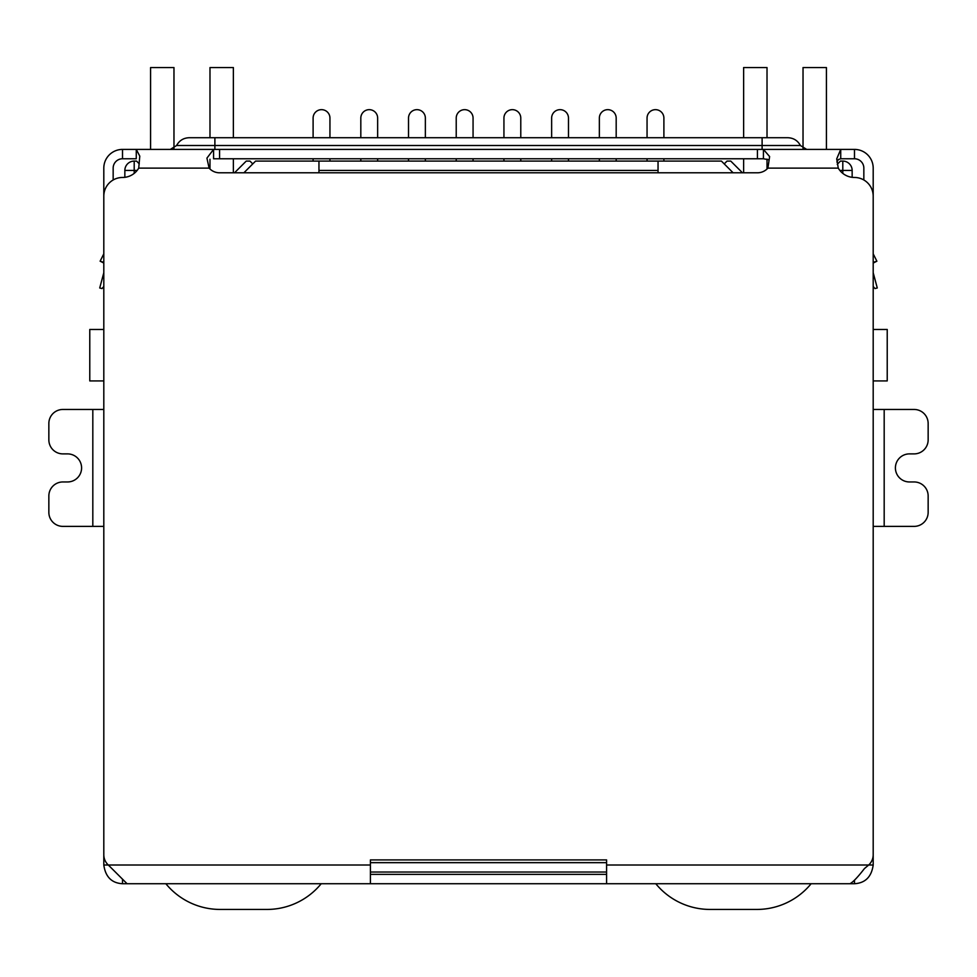 <?xml version="1.0" encoding="UTF-8"?>
<svg xmlns="http://www.w3.org/2000/svg" width="977" height="977" viewBox="0 0 977 977"><rect width="100%" height="100%" fill="white"/><g stroke="black" fill="none" stroke-linecap="round" stroke-linejoin="round"><path stroke-width="1.47" d="M873.194 329.481L887.226 329.481L887.226 380.92L873.194 380.92M103.806 329.481L89.774 329.481L89.774 380.92L103.806 380.92M318.954 172.795L318.954 170.45L658.046 170.45L658.046 172.795M658.046 170.45L658.046 161.095L318.954 161.095L318.954 170.45M124.848 177.325L124.848 170.45A9.355 9.355 0 0 1 134.203 161.095L136.548 161.095L139.271 163.831M370.405 872.021L606.595 872.021M837.24 164.319L840.452 161.095L842.797 161.095A9.355 9.355 0 0 1 852.152 170.45L852.152 177.325M243.884 172.795L255.583 161.095L318.954 161.095M658.046 161.095L721.417 161.095L733.116 172.795M724.226 163.904L727.035 161.095L730.772 161.095L742.471 172.795M234.529 172.795L246.228 161.095L249.965 161.095L252.774 163.904M647.055 137.72L647.055 118.07A8.414 8.414 0 0 1 655.469 109.656A8.414 8.414 0 0 1 663.896 118.07L663.896 137.72M647.055 158.762L647.055 161.095M663.896 161.095L663.896 158.762M599.353 137.72L599.353 118.07A8.414 8.414 0 0 1 607.767 109.656A8.414 8.414 0 0 1 616.182 118.07L616.182 137.72M599.353 158.762L599.353 161.095M616.182 161.095L616.182 158.762M551.639 137.72L551.639 118.07A8.414 8.414 0 0 1 560.065 109.656A8.414 8.414 0 0 1 568.48 118.07L568.48 137.72M551.639 158.762L551.639 161.095M568.48 161.095L568.48 158.762M503.937 137.72L503.937 118.07A8.414 8.414 0 0 1 512.351 109.656A8.414 8.414 0 0 1 520.778 118.07L520.778 137.72M503.937 158.762L503.937 161.095M520.778 161.095L520.778 158.762M456.222 137.72L456.222 118.07A8.414 8.414 0 0 1 464.649 109.656A8.414 8.414 0 0 1 473.063 118.07L473.063 137.72M456.222 158.762L456.222 161.095M473.063 161.095L473.063 158.762M313.104 137.72L313.104 118.07A8.414 8.414 0 0 1 321.531 109.656A8.414 8.414 0 0 1 329.945 118.07L329.945 137.72M313.104 158.762L313.104 161.095M329.945 161.095L329.945 158.762M360.818 137.72L360.818 118.07A8.414 8.414 0 0 1 369.233 109.656A8.414 8.414 0 0 1 377.647 118.07L377.647 137.72M360.818 158.762L360.818 161.095M377.647 161.095L377.647 158.762M408.52 137.72L408.52 118.07A8.414 8.414 0 0 1 416.935 109.656A8.414 8.414 0 0 1 425.361 118.07L425.361 137.72M408.52 158.762L408.52 161.095M425.361 161.095L425.361 158.762M321.213 883.721A70.161 70.161 0 0 1 266.916 909.44L220.155 909.44A70.161 70.161 0 0 1 165.858 883.721M173.967 148.382L173.967 67.56L150.58 67.56L150.58 149.408M233.369 172.795L233.369 158.762M233.369 137.72L233.369 67.56L209.982 67.56L209.982 137.72M209.982 169.009L209.982 159.239M826.42 149.408L826.42 67.56L803.033 67.56L803.033 148.382M743.631 137.72L743.631 67.56L767.018 67.56L767.018 137.72M767.018 159.092L767.018 169.009M743.631 158.762L743.631 172.795M811.142 883.721A70.161 70.161 0 0 1 756.845 909.44L710.084 909.44A70.161 70.161 0 0 1 655.787 883.721M103.806 286.517L101.987 288.569L99.727 287.971L103.647 273.34A4.677 4.677 0 0 0 103.806 272.131L103.806 168.117A18.71 18.71 0 0 1 122.516 149.408L136.267 149.408L139.784 156.149L138.722 168.117A18.71 18.71 0 0 1 122.516 177.472A18.71 18.71 0 0 0 103.806 196.182L103.806 854.704A14.032 14.032 0 0 0 108.313 865.011L103.806 865.011L103.806 846.656M873.194 846.656L873.194 865.011C871.521 876.833 865.292 883.061 854.484 883.721L122.516 883.721C111.72 883.123 105.479 876.882 103.806 865.011M92.815 526.383L92.815 409.461L62.882 409.461A14.032 14.032 0 0 0 48.85 423.493L48.85 439.858A14.032 14.032 0 0 0 62.882 453.89L67.56 453.89A14.032 14.032 0 0 1 81.592 467.922A14.032 14.032 0 0 1 67.56 481.954L62.882 481.954A14.032 14.032 0 0 0 48.85 495.986L48.85 512.351A14.032 14.032 0 0 0 62.882 526.383L103.806 526.383M92.815 409.461L103.806 409.461M884.185 409.461L884.185 526.383L914.118 526.383A14.032 14.032 0 0 0 928.15 512.351L928.15 495.986A14.032 14.032 0 0 0 914.118 481.954L909.44 481.954A14.032 14.032 0 0 1 895.408 467.922A14.032 14.032 0 0 1 909.44 453.89L914.118 453.89A14.032 14.032 0 0 0 928.15 439.858L928.15 423.493A14.032 14.032 0 0 0 914.118 409.461L873.194 409.461M884.185 526.383L873.194 526.383M873.194 865.011L868.687 865.011A14.032 14.032 0 0 0 873.194 854.704L873.194 196.182A18.71 18.71 0 0 0 854.484 177.472A18.71 18.71 0 0 1 838.278 168.117L836.715 158.885L840.733 149.408L854.484 149.408A18.71 18.71 0 0 1 873.194 168.117L873.194 272.131A4.677 4.677 0 0 0 873.353 273.34L877.273 287.971L875.013 288.569L873.194 286.517M122.516 883.721L122.516 879.581M854.484 880.656L854.484 883.721M606.595 883.721L606.595 859.919L370.405 859.919L370.405 865.011L108.313 865.011L127.071 883.721M849.929 883.721C852.921 882.255 857.757 877.212 864.425 868.59L868.687 865.011L606.595 865.011M370.405 883.721L370.405 865.011M606.595 874.366L370.405 874.366M103.806 253.837L100.118 261.213L103.806 262.349M100.448 261.323L103.806 263.057M768.447 159.715L763.428 158.762L763.428 149.408L769.62 156.564L767.898 168.117A14.032 14.032 0 0 1 757.431 172.795L219.569 172.795A14.032 14.032 0 0 1 209.102 168.117L206.929 158.127L213.572 149.408L840.733 149.408L840.733 158.762L838.339 159.556L836.886 162.035M873.194 262.349L876.882 261.213L873.194 253.837L876.882 261.213L873.194 263.057M122.516 149.408L122.516 158.762L136.267 158.762L136.267 149.408L213.572 149.408L213.572 158.762L763.428 158.762M863.839 179.976L863.839 168.117A9.355 9.355 0 0 0 854.484 158.762L840.733 158.762M122.516 158.762A9.355 9.355 0 0 0 113.161 168.117L113.161 179.976M170.316 149.408L176.593 145.512L214.891 145.512L214.891 137.72L189.159 137.72L787.841 137.72C793.507 137.94 797.696 140.529 800.407 145.512L806.684 149.408M134.203 173.369L134.203 170.45L137.122 170.45M606.595 862.667L370.405 862.667M839.878 170.45L842.797 170.45L842.797 173.369M134.203 161.095L134.203 170.45L124.848 170.45M852.152 170.45L842.797 170.45L842.797 161.095M838.278 168.117L767.898 168.117M209.102 168.117L138.722 168.117M219.569 158.762L219.569 149.408M757.431 149.408L757.431 158.762M854.484 158.762L854.484 149.408M762.109 149.408L762.109 145.512L214.891 145.512L214.891 149.408M762.109 137.72L762.109 145.512L800.407 145.512M176.593 145.512C179.304 140.529 183.493 137.94 189.159 137.72"/></g></svg>
